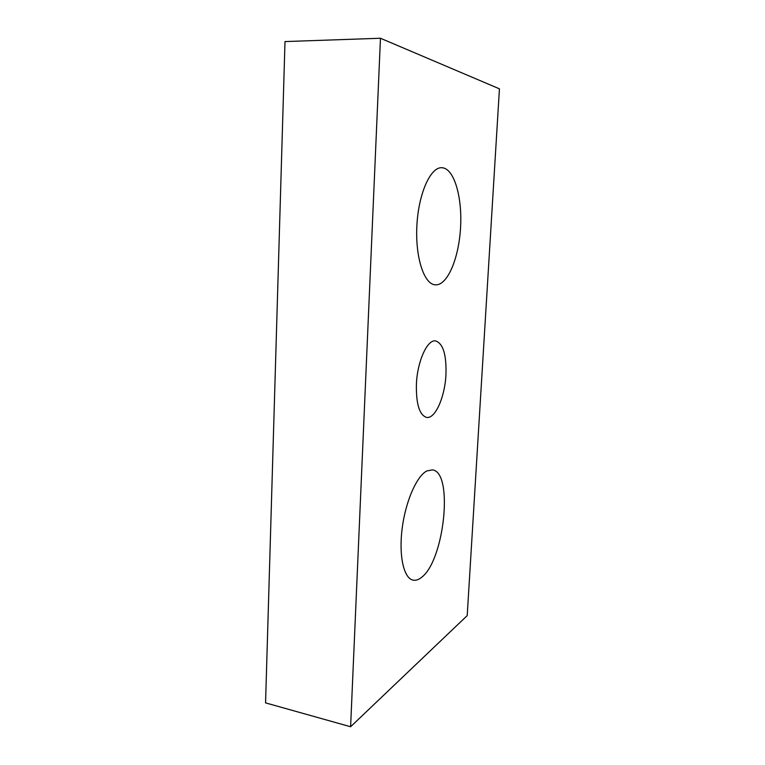 <?xml version="1.0" encoding="UTF-8"?>
<svg xmlns="http://www.w3.org/2000/svg" width="765" height="765" viewBox="0 0 765 765"><rect width="100%" height="100%" fill="white"/><g stroke="black" fill="none" stroke-linecap="round" stroke-linejoin="round"><path stroke-width="1.15" d="M445.957 374.649C446.559 354.702 443.098 343.456 435.572 340.913C427.367 339.316 417.346 361.176 416.399 384.145C416.017 404.063 419.43 415.146 426.631 417.422C435.285 419.029 444.953 396.872 445.957 374.649M421.075 577.718C418.302 579.832 415.653 580.645 413.119 580.147C403.853 578.512 398.661 555.954 402.132 528.701C405.507 501.457 416.705 476.069 426.784 470.982L432.244 469.882C453.855 471.441 444.417 561.625 421.075 577.718M436.748 284.819C448.367 283.595 458.952 257.069 460.559 227.588C462.318 198.125 454.687 169.973 443.002 167.841L441.759 167.717C430.446 166.98 418.445 193.784 416.877 225.713C415.166 257.633 424.193 284.465 435.295 284.838L436.748 284.819M350.609 726.75L467.205 615.615L499.44 88.836L380.463 38.25L285.001 41.568L265.56 702.882L350.609 726.75L380.463 38.25"/></g></svg>
